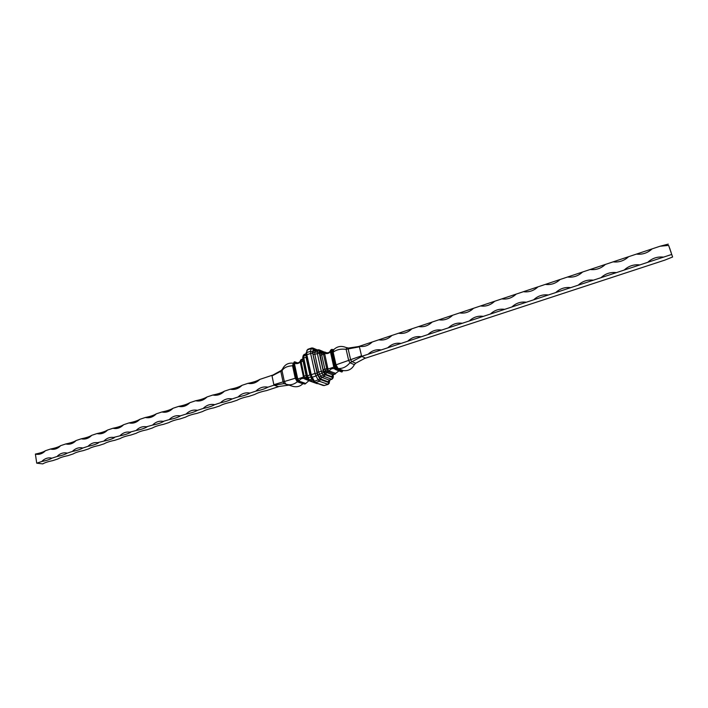 <?xml version="1.0" encoding="UTF-8"?>
<svg xmlns="http://www.w3.org/2000/svg" width="708" height="708" viewBox="0 0 708 708"><rect width="100%" height="100%" fill="white"/><g stroke="black" fill="none" stroke-linecap="round" stroke-linejoin="round"><path stroke-width="1.06" d="M668.635 245.393L672.6 257.004L668.635 245.393L660.068 246.234L668.255 244.11M670.104 249.464L669.786 248.499L670.095 249.473M669.963 249.11L669.662 248.198L669.963 249.11M669.538 247.897L669.848 248.844L669.538 247.897M670.706 251.251L670.918 251.898L670.688 251.243M670.83 251.756L670.503 250.747L670.812 251.756M670.202 249.712L669.901 248.782L670.202 249.712M670.237 250.083L670.467 250.782L670.237 250.083M670.494 250.871L670.264 250.145L670.494 250.871M670.149 249.853L670.37 250.561L670.14 249.853M670.485 250.694L670.706 251.393L670.485 250.694M670.618 251.03L670.936 252.013L670.618 251.03M671.441 253.659L670.812 251.774L671.441 253.659M669.706 248.375L670.042 249.331L669.671 248.358M670.786 251.437L671.096 252.393L670.786 251.437M372.258 341.991C368.434 345.654 364.116 347.088 359.292 346.3L660.068 246.234M368.133 354.23C371.939 350.575 376.293 349.141 381.205 349.938L359.31 357.133L361.522 355.832L359.416 346.832L356.965 347.079L359.292 346.3M381.205 349.938L387.78 347.778C391.639 344.079 396.055 342.628 401.038 343.415L407.719 341.221C411.614 337.495 416.1 336.026 421.163 336.804L427.942 334.574C431.889 330.813 436.438 329.317 441.588 330.087L448.465 327.831C452.465 324.034 457.076 322.521 462.315 323.273L469.289 320.981C473.333 317.157 478.024 315.618 483.343 316.361L490.423 314.033C494.529 310.175 499.282 308.608 504.689 309.343L511.875 306.98C516.035 303.086 520.858 301.493 526.363 302.219L533.655 299.82C537.868 295.882 542.762 294.271 548.355 294.988L555.762 292.554C560.028 288.581 565.011 286.944 570.692 287.652L578.215 285.174C582.542 281.164 587.596 279.501 593.375 280.191L601.012 277.678C605.393 273.624 610.526 271.943 616.411 272.624L624.164 270.067C628.607 265.978 633.819 264.261 639.811 264.934L647.687 262.341C652.192 258.208 657.484 256.464 663.573 257.119L671.582 254.482M652.139 248.871C647.625 253.013 642.377 254.756 636.404 254.11M628.598 256.703C624.137 260.81 618.978 262.526 613.101 261.863M605.411 264.42C601.021 268.474 595.932 270.173 590.153 269.491M582.587 272.014C578.25 276.031 573.241 277.695 567.568 277.014M560.108 279.492C555.833 283.474 550.895 285.112 545.319 284.412M537.974 286.855C533.752 290.802 528.894 292.413 523.398 291.705M516.167 294.112C511.999 298.015 507.211 299.608 501.813 298.882M494.688 301.254C490.573 305.121 485.856 306.697 480.546 305.962M473.528 308.299C469.466 312.131 464.82 313.671 459.598 312.936M452.678 315.228C448.668 319.034 444.093 320.556 438.951 319.804M432.137 322.069C428.172 325.83 423.658 327.335 418.605 326.574M411.888 328.804C407.976 332.539 403.525 334.017 398.551 333.238M391.931 335.442C388.064 339.141 383.683 340.601 378.78 339.822M358.575 346.539L348.478 348.053L346.044 347.495C341.256 345.584 337.158 346.309 333.751 349.672L331.53 349.416L331.017 351.557L331.698 351.938L332.3 349.407M359.416 346.832L346.124 349.327C340.867 348.663 336.548 349.619 333.149 352.203L332.194 352.319L335.096 365.169L334.371 366.363L336.061 369.443L334.185 368.691C332.282 368.24 330.663 368.939 329.326 370.78L329.326 370.78M361.522 355.832L335.096 365.169M359.31 357.133L361.859 356.46L349.947 362.77C346.469 366.921 342.495 368.824 338.017 368.487L337.203 369.01L342.557 370.842M342.46 371.125L343.168 370.576C348.239 371.178 351.964 369.213 354.363 364.664L355.699 363.222L365.363 358.053L361.859 356.46M335.026 365.293L337.203 369.01M332.689 349.566L332.194 352.319M331.017 351.557L330.282 351.557L330.601 350.195L331.53 349.416M330.804 351.469L334.371 366.363M342.619 370.771L341.645 371.974L335.335 369.443M342.265 371.744L336.061 369.443M336.45 369.408L334.804 365.647M325.14 352.186L326.707 352.814M330.601 350.195C329.795 352.442 328.193 353.23 325.795 352.549L325.158 352.212M324.662 353.434L323.591 352.929L323.875 351.956L322.016 352.575L321.609 353.593L323.591 352.929L323.512 354.283L321.671 354.903L324.875 369.257L326.724 368.647L323.512 354.283L324.733 354.044L328.255 370.426L328.999 371.019L327.981 371.089L326.724 368.647L327.954 368.408M324.99 352.106L324.22 352.416L324.441 353.257M330.282 351.557C329.415 353.239 327.6 353.885 324.848 353.496M324.804 353.566L324.733 354.044M334.875 369.116L333.795 367.142L330.353 351.487M333.795 367.142L328.3 368.921M328.025 369.266L325.441 370.771L325.981 371.744L327.981 371.089L328.556 371.957L326.715 372.567L332.707 374.877L334.539 374.284L328.556 371.957L329.45 371.107L335.68 373.346M338.955 370.895L335.734 373.293M335.645 373.656L335.778 373.178M332.716 374.983L331.751 376.612L332.707 374.877L335.415 373.443M331.751 376.612L325.751 374.32L323.043 369.452L319.733 352.911L319.901 352.239L321.777 352.92L324.742 352.044M334.22 366.567L333.857 367.018M303.865 383.825L298.652 381.639L305.245 383.922L308.971 380.63M293.944 362.443L293.652 364.045L294.678 363.461L294.855 361.903L297.378 362.868M295.068 362.098L296.033 362.62C297.988 363.177 299.422 362.611 300.342 360.912M302.891 359.248L300.679 359.991L300.254 361.346L301.466 359.46L302.838 359M294.678 363.461C297.395 363.93 299.219 363.354 300.148 361.753M298.652 381.639L299.112 380.815C300.378 378.93 301.962 378.169 303.856 378.532L305.148 378.559L304.511 378.205L300.891 360.531L302.847 359.876L306.006 375.452L307.113 377.922L305.148 378.559L306.042 379.32L307.732 378.771M304.67 378.984L308.608 380.24M299.112 380.815L297.714 378.877L294.395 363.505M300.183 361.797L303.484 377.072L304.688 378.975M298.006 378.886L303.484 377.072M303.705 377.24L304.599 377.603L306.785 376.904M300.573 360.098L301.458 359.46M294.262 361.903L294.855 361.903M293.652 364.045L294.006 362.231M288.979 385.108L278.279 386.586L274.2 385.267L276.147 384.471L273.846 384.674L295.953 378.037L298.537 381.718M293.793 363.841L296.802 378.691M304.626 383.993L305.245 383.922M298.413 381.842L296.201 378.329M293.28 364.77L295.953 378.037M273.846 384.674L272.014 375.895L282.032 370.682C283.811 367.718 287.324 366.071 292.563 365.753L293.218 365.328M272.907 375.045L281.262 370.461L282.527 369.045C284.749 364.576 288.342 362.629 293.289 363.213L293.74 363.107M272.014 375.895L274.093 374.647L259.871 379.382C256.323 382.851 252.349 384.179 247.95 383.347C252.951 382.364 256.924 381.037 259.871 379.382M274.2 385.267L284.041 383.586L287.006 384.444C290.422 385.373 293.855 384.497 297.298 381.807L298.059 381.745M287.006 384.444L292.351 386.223C296.537 387.418 300.033 386.577 302.829 383.709L303.042 383.568M296.068 378.258L298.245 381.904M297.015 378.78L297.714 378.877M35.4 454.058C40.082 453.129 43.427 452.014 45.454 450.713C42.807 453.456 39.869 454.651 36.639 454.315L35.4 454.058L36.719 463.174L42.781 463.89C44.781 462.643 48.126 461.545 52.808 460.607L57.852 458.952C59.915 457.678 63.304 456.571 68.003 455.633L73.119 453.952C75.243 452.66 78.677 451.536 83.402 450.589L88.571 448.89C90.766 447.571 94.235 446.429 98.987 445.482L104.226 443.766C106.483 442.411 110.005 441.261 114.776 440.305L120.086 438.571C122.404 437.199 125.971 436.031 130.768 435.066L136.148 433.305C138.538 431.907 142.14 430.729 146.972 429.765L152.415 427.977C154.875 426.552 158.53 425.358 163.38 424.384L168.893 422.579C171.433 421.127 175.133 419.915 180.009 418.941L185.602 417.109C188.204 415.623 191.957 414.392 196.851 413.419L202.523 411.56C205.196 410.056 209.002 408.808 213.931 407.826L219.666 405.95C222.427 404.41 226.277 403.144 231.233 402.162L237.047 400.25C239.879 398.684 243.782 397.4 248.765 396.418L254.659 394.48C257.57 392.887 261.535 391.586 266.535 390.595L279.111 386.471M267.907 387.179C264.916 388.825 260.916 390.135 255.889 391.126C259.438 387.657 263.438 386.338 267.907 387.179L276.147 384.471M249.924 393.09C247.021 394.701 243.074 396.002 238.074 396.984C241.578 393.542 245.526 392.241 249.924 393.09L255.889 391.126M232.189 398.923C229.365 400.498 225.471 401.781 220.498 402.764C223.958 399.347 227.861 398.064 232.189 398.923L238.074 396.984M214.692 404.675C211.949 406.224 208.099 407.481 203.161 408.463C206.577 405.073 210.426 403.817 214.692 404.675L220.498 402.764M197.435 410.348C194.762 411.861 190.965 413.109 186.054 414.091C189.434 410.728 193.222 409.481 197.435 410.348L203.161 408.463M180.168 415.897L180.398 415.95C177.805 417.437 174.062 418.667 169.168 419.64C172.433 416.375 176.106 415.127 180.168 415.897L186.054 414.091M163.592 421.472C161.07 422.933 157.371 424.145 152.503 425.119C155.68 421.933 159.238 420.685 163.185 421.375L169.168 419.64M146.999 426.924C144.547 428.358 140.901 429.552 136.06 430.517C139.14 427.411 142.6 426.172 146.432 426.8L152.503 425.119M130.626 432.305C128.245 433.712 124.652 434.898 119.838 435.854C122.829 432.818 126.183 431.588 129.918 432.146L136.06 430.517M114.475 437.615C112.156 438.995 108.607 440.164 103.811 441.119C106.722 438.155 109.997 436.924 113.616 437.429L119.838 435.854M98.518 442.863C96.27 444.217 92.766 445.367 87.996 446.323C90.836 443.42 94.014 442.199 97.545 442.65L103.811 441.119M82.774 448.04C80.588 449.368 77.128 450.5 72.384 451.447C75.145 448.615 78.243 447.394 81.686 447.81L82.774 448.04L87.996 446.323M67.225 453.147C65.109 454.456 61.684 455.58 56.967 456.518C59.667 453.74 62.685 452.536 66.03 452.899L67.225 453.147L72.384 451.447M51.87 458.191C49.817 459.474 46.445 460.581 41.745 461.528C44.374 458.802 47.321 457.598 50.587 457.926L51.87 458.191L56.967 456.518M36.719 463.174L41.745 461.528M45.454 450.713L50.516 449.031C55.215 448.093 58.614 446.969 60.693 445.642L65.817 443.943C70.543 442.996 73.986 441.854 76.137 440.509L81.323 438.783C86.075 437.836 89.553 436.677 91.766 435.305L97.023 433.561C101.793 432.615 105.324 431.438 107.598 430.039L112.926 428.269C117.723 427.313 121.298 426.127 123.643 424.703L129.033 422.906C133.856 421.95 137.476 420.747 139.892 419.295L145.361 417.481C150.202 416.516 153.866 415.295 156.362 413.817L161.893 411.976C166.761 411.012 170.478 409.773 173.035 408.268L178.646 406.401C183.549 405.436 187.31 404.18 189.948 402.64L195.629 400.755C200.55 399.781 204.364 398.516 207.072 396.94L212.834 395.029C217.781 394.055 221.648 392.763 224.436 391.17L230.277 389.223C235.251 388.25 239.171 386.94 242.039 385.311L247.95 383.347M242.039 385.311C238.525 388.763 234.605 390.064 230.277 389.223M224.436 391.17C220.967 394.586 217.099 395.869 212.834 395.029M207.072 396.94C203.647 400.339 199.824 401.604 195.629 400.755M189.948 402.64C186.549 406.003 182.788 407.259 178.646 406.401M173.035 408.268C169.761 411.534 166.123 412.791 162.123 412.029L161.893 411.976M156.362 413.817C153.176 417.003 149.645 418.26 145.751 417.57L145.361 417.481M139.892 419.295C136.803 422.411 133.369 423.649 129.582 423.03L129.033 422.906M123.643 424.703C120.634 427.747 117.298 428.986 113.616 428.42L112.926 428.269M107.598 430.039C104.678 433.013 101.421 434.243 97.846 433.739L97.023 433.561M91.766 435.305C88.916 438.217 85.748 439.447 82.261 438.987L81.323 438.783M76.137 440.509C73.358 443.358 70.269 444.58 66.871 444.164L65.817 443.943M60.693 445.642C57.985 448.438 54.976 449.642 51.666 449.27L50.516 449.031M364.585 358.469L664.874 260.101L672.6 257.004M663.573 257.119L647.687 262.341M639.811 264.934L624.164 270.067M616.411 272.624L601.012 277.678M593.375 280.191L578.215 285.174M570.692 287.652L555.762 292.554M548.355 294.988L533.655 299.82M526.363 302.219L511.875 306.98M504.689 309.343L490.423 314.033M483.343 316.361L469.289 320.981M462.315 323.273L448.465 327.831M441.588 330.087L427.942 334.574M421.163 336.804L407.719 341.221M401.038 343.415L387.78 347.778M355.699 363.222L351.575 361.434L350.61 359.655L348.221 349.274L348.478 348.053M354.363 364.664L349.947 362.77L348.672 360.407L346.124 349.327L346.725 347.823M343.168 370.576L338.017 368.487L336.017 364.832L333.149 352.203L333.751 349.672M333.282 349.867L332.822 349.663M334.565 365.974L331.353 351.77M335.813 369.479L341.999 371.966M323.043 369.452L324.875 369.257L325.441 370.771L323.99 371.983M319.733 352.911L321.609 353.593L321.671 354.903L319.839 355.08M322.246 352.593L320.697 351.69L322.441 352.434M324.529 372.948L325.981 371.744L326.715 372.567L325.751 374.32M332.512 376.019L333.07 374.762M324.078 351.982L325.193 352.168M323.22 352.177L319.812 350.717L319.131 352.372L323.521 372.089L325.167 374.709L332.61 377.541L333.167 374.815M319.901 352.239L320.697 351.69M333.202 374.966L333.247 375.833M319.494 350.929L317.626 350.248L315.113 351.088L314.741 352.531L317.255 351.681L317.954 349.787L315.113 351.088L313.246 350.407L314.21 349.761L315.901 350.478M319.166 353.239L314.812 354.266L318.768 372.098L321.299 371.266L317.334 353.425L317.255 351.681L319.131 352.372M312.865 351.841L314.741 352.531L314.812 354.266L312.98 354.451L313.246 350.407M329.344 380.125L328.211 381.798L329.167 380.081L331.928 379.284L324.193 376.461L321.662 377.284L329.167 380.081L331.663 379.267L332.61 377.541M325.167 374.709L324.193 376.461L322.06 373.293L319.52 374.125L320.68 376.196L324.671 374.16M319.219 377.408L320.68 376.196L321.662 377.284L320.697 379.037L318.06 375.337L312.98 354.451M323.521 372.089L322.06 373.293L321.299 371.266L323.14 371.072M316.919 372.293L318.768 372.098L319.52 374.125L318.06 375.337M333.362 376.541L333.026 378.019L332.919 377.302M319.812 350.717L319.113 349.841L323.972 351.929M316.688 350.212L313.609 348.902L312.396 351.973L317.441 374.771L320.397 379.541L328.795 382.621L329.778 379.984M328.211 381.798L320.697 379.037M328.795 382.621L327.848 384.347L324.114 385.55L328.185 384.364L319.432 381.293L315.644 382.524L314.405 381.178L318.193 379.939L315.972 375.992L312.175 377.231L311.228 374.691L315.025 373.452L310.608 353.451L306.838 354.726L306.759 352.549L310.52 351.283L311.255 348.54L307.502 349.805L307.918 349.239L311.67 347.973L311.255 348.54L313.122 349.221M324.45 385.568L314.874 382.515L313.37 381.072L310.546 375.329M320.397 379.541L319.432 381.293L318.193 379.939L319.653 378.727M313.37 381.072L314.405 381.178L312.175 377.231L311.139 377.134M317.441 374.771L315.972 375.992L315.025 373.452L316.865 373.249M306.015 353.283L307.502 349.805L306.015 353.283L306.051 355.266L310.423 375.213L311.228 374.691L306.838 354.726L306.175 355.381M312.449 353.274L310.608 353.451L310.52 351.283L312.396 351.973M330.017 380.152L329.255 382.258M313.609 348.902L312.909 348.035L317.432 349.964M329.123 381.072L329.016 380.355M315.441 350.628L314.21 349.761M306.042 355.221L303.475 356.31L303.874 354.867L305.909 354.186M318.087 383.665L310.343 380.975L308.316 379.798L307.157 377.745L310.688 377.019L311.856 379.081L309.343 379.895L307.422 375.824L306.626 376.337L302.75 358.584L303.537 358.044L306.033 357.213L309.936 375.001L307.422 375.824L303.475 356.31L302.741 357.044L304.21 354.416L305.918 353.841M306.086 355.434L306.44 357.053M317.228 383.692L309.573 380.966L308.316 379.798M312.193 378.992L312.856 380.161L309.573 380.966M310.334 374.842L311.033 376.93M307.157 377.745L306.75 376.444M302.741 357.044L302.882 358.699M305.794 383.488L299.006 381.134M306.396 375.302L303.422 376.461M300.325 362.195L303.281 361.018M307.237 377.886L307.635 378.585M296.484 378.479L293.457 364.425M302.829 383.709L297.298 381.807L295.245 378.231L292.563 365.753L293.289 363.213M285.669 383.842L284.342 381.559L282.032 370.682L282.527 369.045M288.687 385.134L284.041 383.586L283.05 381.869L280.89 371.691L281.262 370.461M346.044 347.495L346.867 347.876M332.503 349.469L333.388 349.858M326.857 352.832L323.875 351.956M335.574 373.736L334.751 374.293M333.026 378.019L331.928 379.284M319.113 349.841L317.954 349.787M329.37 382.975L328.185 384.364M312.909 348.035L311.67 347.973M329.432 380.09L328.99 380.435M323.361 385.541L314.874 382.515M306.768 350.54L307.918 349.239M303.139 355.602L304.21 354.416M304.608 378.966L308.998 380.639M294.696 361.797L297.484 362.868M293.227 364.894L293.962 362.337M298.13 381.86L296.033 378.205M304.121 383.94L298.183 381.895"/></g></svg>
